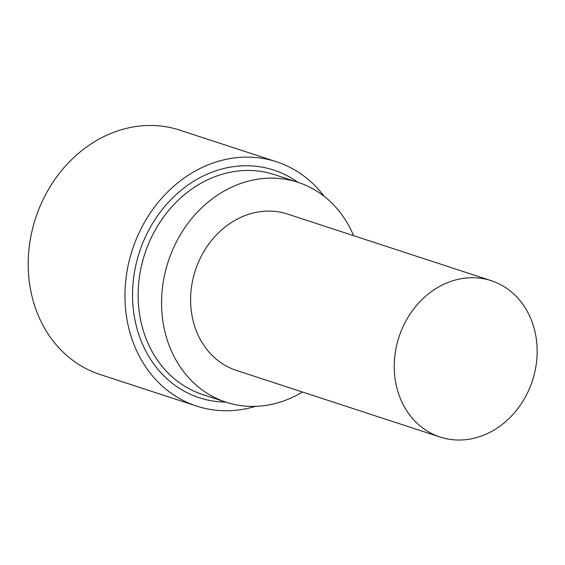 <?xml version="1.0" encoding="UTF-8"?>
<svg xmlns="http://www.w3.org/2000/svg" width="565" height="565" viewBox="0 0 565 565"><rect width="100%" height="100%" fill="white"/><g stroke="black" fill="none" stroke-linecap="round" stroke-linejoin="round"><path stroke-width="0.85" d="M534.765 372.264A82.25 70.201 -71.9 0 1 440.128 437.042A82.25 70.201 -71.9 0 1 398.975 337.044A82.25 70.201 -71.9 0 1 491.268 280.699A82.25 70.201 -71.9 0 1 534.765 372.264M440.128 437.042L236.481 370.435A82.25 70.201 -71.9 0 1 195.328 270.437A82.25 70.201 -71.9 0 1 287.62 214.086L491.268 280.699M302.452 392.011A115.663 98.727 -71.9 0 1 226.092 402.195A115.663 98.727 -71.9 0 1 168.215 261.567A115.663 98.727 -71.9 0 1 298.009 182.326A115.663 98.727 -71.9 0 1 353.591 235.662M226.092 402.195L202.673 394.532A115.663 98.727 -71.9 0 1 144.795 253.911A115.663 98.727 -71.9 0 1 274.59 174.67L298.009 182.326M225.88 402.125A119.773 102.237 -71.9 0 1 139.428 252.152A119.773 102.237 -71.9 0 1 297.797 182.262M255.549 406.348A128.516 109.695 -71.9 0 1 196.641 406.08A128.516 109.695 -71.9 0 1 132.337 249.836A128.516 109.695 -71.9 0 1 276.546 161.788A128.516 109.695 -71.9 0 1 324.225 196.38M196.641 406.08L99.906 374.44A128.516 109.695 -71.9 0 1 35.602 218.196A128.516 109.695 -71.9 0 1 179.811 130.148L276.546 161.788"/></g></svg>
